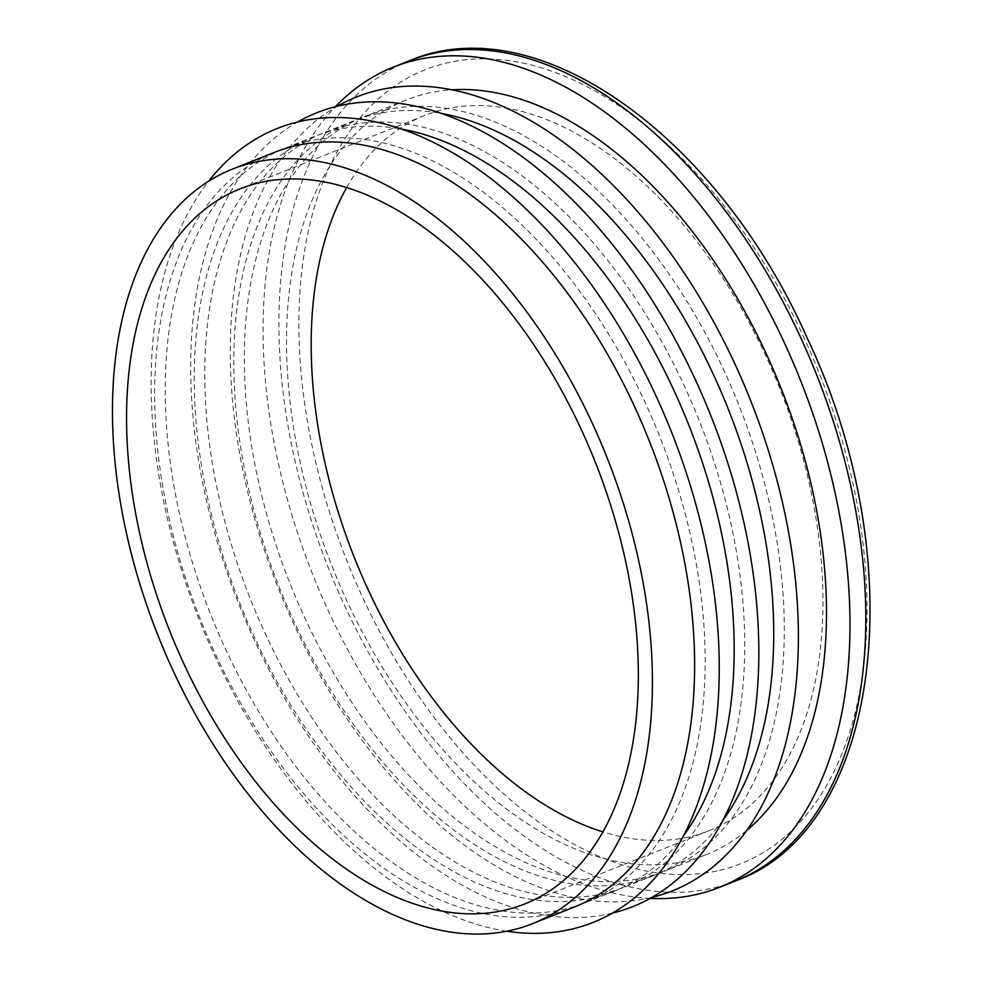 <?xml version="1.0" encoding="UTF-8"?>
<svg xmlns="http://www.w3.org/2000/svg" width="983" height="983" viewBox="0 0 983 983"><rect width="100%" height="100%" fill="white"/><g stroke="black" fill="none" stroke-linecap="round" stroke-linejoin="round"><path stroke-width="0.74" stroke-dasharray="4.92 3.69" d="M305.344 141.773A406.028 241.511 68.3 0 1 665.958 452.745A406.028 241.511 68.3 0 1 585.192 902.726A406.028 241.511 68.3 0 1 210.767 614.633A406.028 241.511 68.3 0 1 285.205 148.114A406.028 241.511 68.3 0 1 305.344 141.773M683.185 836.214A406.028 241.511 68.3 0 1 614.203 891.188A406.028 241.511 68.3 0 1 239.778 603.107A406.028 241.511 68.3 0 1 314.228 136.576A406.028 241.511 68.3 0 1 334.355 130.235A406.028 241.511 68.3 0 1 402.121 129.191M574.637 906.916A406.028 241.511 68.3 0 1 200.225 618.835A406.028 241.511 68.3 0 1 274.662 152.304M506.773 931.233A427.212 254.118 68.3 0 1 199.058 619.29A427.212 254.118 68.3 0 1 208.629 181.216M384.464 110.317A406.028 241.511 68.3 0 1 745.077 421.289A406.028 241.511 68.3 0 1 664.311 871.27A406.028 241.511 68.3 0 1 289.887 583.189A406.028 241.511 68.3 0 1 364.337 116.658A406.028 241.511 68.3 0 1 384.464 110.317M746.552 830.561A406.028 241.511 68.3 0 1 706.507 854.497A406.028 241.511 68.3 0 1 332.094 566.405A406.028 241.511 68.3 0 1 406.532 99.885A406.028 241.511 68.3 0 1 426.659 93.545A406.028 241.511 68.3 0 1 452.082 89.797M346.68 187.495A384.844 228.916 68.3 0 1 424.902 115.38A384.844 228.916 68.3 0 1 443.984 109.371A384.844 228.916 68.3 0 1 785.786 404.111A384.844 228.916 68.3 0 1 709.235 830.623A384.844 228.916 68.3 0 1 602.837 831.888M344.898 126.045A406.028 241.511 68.3 0 1 705.524 437.017A406.028 241.511 68.3 0 1 624.746 886.998A406.028 241.511 68.3 0 1 250.333 598.905A406.028 241.511 68.3 0 1 324.771 132.386A406.028 241.511 68.3 0 1 344.898 126.045M722.738 820.486A406.028 241.511 68.3 0 1 653.756 875.472A406.028 241.511 68.3 0 1 279.344 587.379A406.028 241.511 68.3 0 1 353.782 120.86A406.028 241.511 68.3 0 1 373.909 114.52A406.028 241.511 68.3 0 1 441.686 113.463M650.082 898.401A441.33 262.51 68.3 0 1 312.569 574.17A441.33 262.51 68.3 0 1 335.363 106.717M651.803 897.43A427.212 254.118 68.3 0 1 278.177 587.834A427.212 254.118 68.3 0 1 337.28 106.238M612.237 913.158A427.212 254.118 68.3 0 1 238.623 603.562A427.212 254.118 68.3 0 1 297.726 121.966M409.309 60.786A441.33 262.51 -111.7 0 0 321.515 549.89A441.33 262.51 -111.7 0 0 713.498 887.907A441.33 262.51 -111.7 0 0 735.37 881.014M719.531 870.373A427.212 254.118 -111.7 0 0 730.209 213.852A427.212 254.118 -111.7 0 0 298.943 315.899A427.212 254.118 -111.7 0 0 719.531 870.373M314.228 136.576L285.205 148.114M614.203 891.188L585.192 902.726M406.532 99.885L364.337 116.658M706.507 854.497L664.311 871.27M424.902 115.38L240.294 188.773M709.235 830.623L524.615 904.004M353.782 120.86L324.771 132.386M653.756 875.472L624.746 886.998"/><path stroke-width="1.47" d="M402.121 129.191A406.028 241.511 68.3 0 1 688.641 424.668A406.028 241.511 68.3 0 1 683.185 836.214M232.467 169.088L274.662 152.304A406.028 241.511 68.3 0 1 294.789 145.963A406.028 241.511 68.3 0 1 655.403 456.935A406.028 241.511 68.3 0 1 574.637 906.916L532.442 923.701A406.028 241.511 68.3 0 1 158.017 635.608A406.028 241.511 68.3 0 1 232.467 169.088A406.028 241.511 68.3 0 1 252.594 162.748A406.028 241.511 68.3 0 1 613.208 473.72A406.028 241.511 68.3 0 1 532.442 923.701M208.629 181.216A427.212 254.118 68.3 0 1 298.562 121.757A427.212 254.118 68.3 0 1 699.134 516.702A427.212 254.118 68.3 0 1 506.773 931.233M259.365 182.764A384.844 228.916 68.3 0 1 601.166 477.505A384.844 228.916 68.3 0 1 524.615 904.004A384.844 228.916 68.3 0 1 169.727 630.951A384.844 228.916 68.3 0 1 240.294 188.773A384.844 228.916 68.3 0 1 259.365 182.764M452.082 89.797A406.028 241.511 68.3 0 1 780.944 387.978A406.028 241.511 68.3 0 1 746.552 830.561M602.837 831.888A384.844 228.916 68.3 0 1 354.347 557.558A384.844 228.916 68.3 0 1 346.68 187.495M441.686 113.463A406.028 241.511 68.3 0 1 728.206 408.94A406.028 241.511 68.3 0 1 722.738 820.486M335.363 106.717A441.33 262.51 68.3 0 1 393.483 67.077A441.33 262.51 68.3 0 1 415.367 60.184A441.33 262.51 68.3 0 1 807.35 398.201A441.33 262.51 68.3 0 1 719.556 887.305A441.33 262.51 68.3 0 1 650.082 898.401M337.28 106.238A427.212 254.118 68.3 0 1 377.693 90.301A427.212 254.118 68.3 0 1 763.078 434.363A427.212 254.118 68.3 0 1 651.803 897.43M297.726 121.966A427.212 254.118 68.3 0 1 338.127 106.029A427.212 254.118 68.3 0 1 723.525 450.091A427.212 254.118 68.3 0 1 612.237 913.158M409.309 60.786C537.652 5.898 717.946 136.76 806.982 337.574C912.875 559.757 882.906 828.153 735.37 881.014A441.33 262.51 -111.7 0 0 823.164 391.91A441.33 262.51 -111.7 0 0 431.193 53.893A441.33 262.51 -111.7 0 0 409.309 60.786L393.483 67.077M735.37 881.014L719.556 887.305"/></g></svg>

